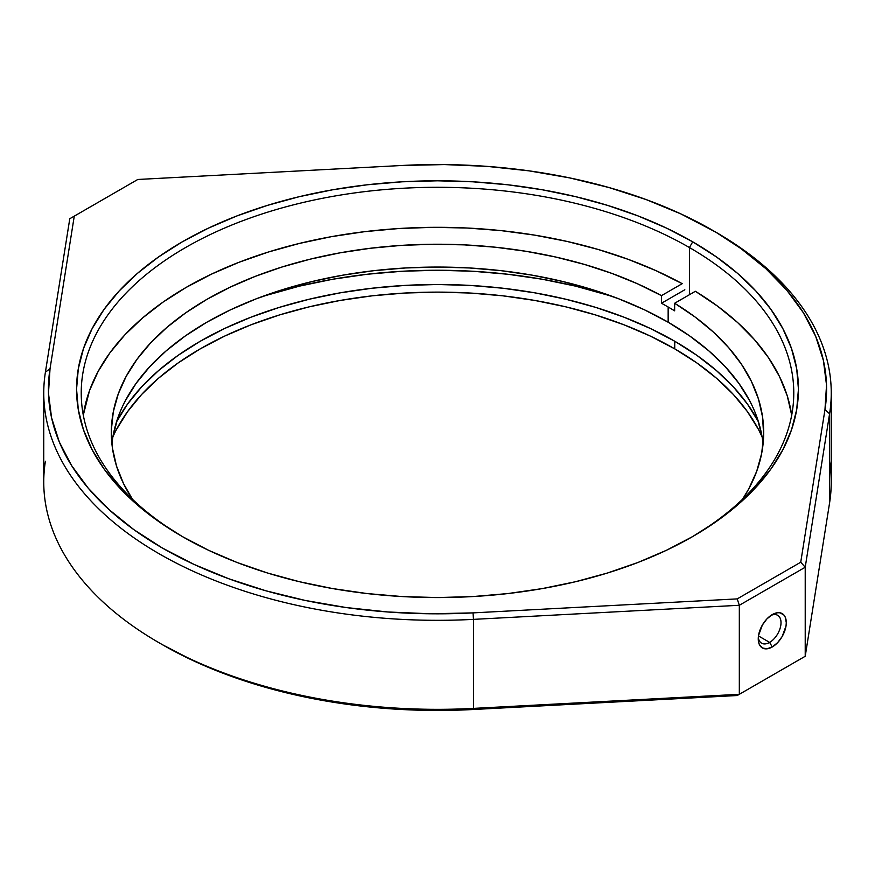 <?xml version="1.0" encoding="UTF-8"?>
<svg xmlns="http://www.w3.org/2000/svg" width="875" height="875" viewBox="0 0 875 875"><rect width="100%" height="100%" fill="white"/><g stroke="black" fill="none" stroke-linecap="round" stroke-linejoin="round"><path stroke-width="1.31" d="M769.628 642.392A16.1 9.297 120 0 0 780.992 623.416A16.1 9.297 120 0 0 770.875 615.464A16.1 9.297 -60 0 1 777.678 615.311A16.1 9.297 -60 0 1 780.15 628.217A16.1 9.297 -60 0 1 769.628 642.392L758.461 635.95L769.628 642.392A16.1 9.297 -60 0 1 761.578 643.191A16.1 9.297 -60 0 1 758.319 637.23A16.1 9.297 120 0 0 769.628 642.392L772.264 646.964L769.628 642.392M772.264 614.589A19.83 11.441 -60 0 1 786.286 622.683A19.83 11.441 -60 0 1 772.264 646.964L777.634 642.633L782.184 636.497L786.012 625.997L786.286 622.683L785.214 617.105L783.923 615.048L780.052 612.817L777.634 612.719L772.264 614.589L766.905 618.92L762.355 625.056L758.516 635.556L758.516 641.867L759.314 644.448L762.355 647.948L766.905 648.823L772.264 646.964A19.83 11.441 -60 0 1 758.253 638.87A19.83 11.441 -60 0 1 772.264 614.589L772.264 614.589M689.423 247.537A356.278 205.691 0 0 0 186.397 247.067A356.278 205.691 0 0 0 183.936 537.48A356.278 205.691 180 0 1 81.222 392.984A356.278 205.691 180 0 1 301.164 202.945A356.278 205.691 180 0 1 689.423 247.537L689.423 294.711L689.423 247.537A356.278 205.691 180 0 1 793.778 392.984A356.278 205.691 180 0 1 691.064 537.48A356.278 205.691 0 0 0 689.423 247.537L692.716 241.828L689.423 247.537M182.284 536.528A360.938 208.381 180 0 1 182.273 536.528A360.938 208.381 180 0 1 182.284 241.828A360.938 208.381 180 0 1 692.716 241.828L716.505 256.988L737.603 273.405L755.814 290.948L770.962 309.433L782.895 328.694L791.503 348.523L796.698 368.758L798.438 389.178L796.698 409.609L791.503 429.833L782.895 449.673L770.962 468.923L755.814 487.408L737.603 504.952L716.505 521.38L692.716 536.528L666.477 550.266L638.028 562.45L607.644 572.961L575.619 581.7L542.27 588.591L507.916 593.556L472.883 596.564L437.5 597.559L402.117 596.564L367.084 593.556L332.73 588.591L299.381 581.7L267.356 572.961L236.972 562.45L208.523 550.266L182.284 536.528L158.495 521.38L137.397 504.952L119.186 487.408L104.038 468.923L92.105 449.673L83.497 429.833L78.302 409.609L76.562 389.178L78.302 368.758L83.497 348.523L92.105 328.694L104.038 309.433L119.186 290.948L137.397 273.405L158.495 256.988L182.284 241.828L208.523 228.102L236.972 215.917L267.356 205.406L299.381 196.656L332.73 189.766L367.084 184.8L402.117 181.803L437.5 180.797L472.883 181.803L507.916 184.8L542.27 189.766L575.619 196.656L607.644 205.406L638.028 215.917L666.477 228.102L692.716 241.828A360.938 208.381 180 0 1 692.727 536.528A360.938 208.381 180 0 1 182.284 536.528M43.75 392.984L43.75 482.016A393.75 227.325 0 0 0 159.075 642.764L162.367 644.667A389.091 224.634 0 0 0 162.367 644.667L159.075 642.764A393.75 227.325 0 0 0 473.473 708.389L473.473 619.369L739.32 605.281L805.219 567.241L829.598 413.755A393.75 227.325 0 0 0 715.925 232.236L680.881 213.916L646.209 199.598L609.044 187.556L569.811 177.931L528.981 170.844L487.069 166.37L444.555 164.577L401.953 165.484A389.091 224.634 180 0 1 712.633 230.333A389.091 224.634 180 0 1 712.633 230.344A389.091 224.634 180 0 1 824.961 409.697L826.525 385.109L823.419 360.566L815.686 336.361L803.403 312.791L786.734 290.139L765.877 268.68L741.07 248.664L715.925 232.236A393.75 227.325 180 0 1 831.25 392.984A393.75 227.325 180 0 1 829.598 413.755L829.598 502.786L805.219 656.272L739.32 694.312L473.473 708.389L473.473 619.369A393.75 227.325 180 0 1 43.75 392.984A393.75 227.325 180 0 1 45.402 372.214L50.039 368.659L48.475 393.258L51.581 417.802L59.314 441.995L71.597 465.566L88.266 488.217L109.123 509.677L133.93 529.692L162.367 548.023L194.119 564.452L228.791 578.769L265.956 590.811L305.189 600.436L346.019 607.523L387.931 611.986L430.445 613.78L473.047 612.883L737.209 598.894L800.734 562.22L824.961 409.697L829.598 413.755L829.598 502.786A393.75 227.325 0 0 0 831.25 482.016L831.25 392.984M829.598 461.245A393.75 227.325 180 0 1 829.598 502.786L805.219 656.272L737.209 695.527L805.219 656.272L805.219 567.241L805.219 656.272L737.209 695.527L739.32 694.312L739.32 605.281L739.32 694.312L473.473 708.389L473.047 709.516L737.209 695.527L473.047 709.516A389.091 224.634 0 0 1 162.367 644.667L194.119 661.084L228.791 675.402L265.956 687.444L305.189 697.069L346.019 704.156L387.931 708.63L430.445 710.423L473.047 709.516L473.473 708.389A393.75 227.325 180 0 1 159.075 642.764A393.75 227.325 180 0 1 45.402 461.245M612.161 296.341A360.205 207.955 0 0 0 262.839 296.341L299.655 286.081L332.938 279.202L367.227 274.247L402.194 271.25L437.5 270.255L472.806 271.25L507.773 274.247L542.062 279.202L575.345 286.081L612.161 296.341M116.55 421.772A335.508 193.703 180 0 1 674.734 341.239L674.734 348.852A335.508 193.703 0 0 0 349.672 298.878A335.508 193.703 0 0 0 112.897 436.833M401.953 165.484L137.791 179.473L74.266 216.147L50.039 368.659L74.266 216.147L137.791 179.473L401.953 165.484M116.441 429.592L127.531 411.698L141.608 394.505L158.539 378.208L178.15 362.939L200.266 348.852L224.656 336.087L251.103 324.767L279.344 314.989L309.105 306.863L340.112 300.464L372.05 295.838L404.611 293.048L437.5 292.119L470.389 293.048L502.95 295.838L534.888 300.464L565.895 306.863L595.656 314.989L623.897 324.767L650.344 336.087L674.734 348.852L696.85 362.939L716.461 378.208L733.392 394.505L747.469 411.698L758.559 429.592L762.092 436.833M69.781 218.728L45.402 372.214A393.75 227.325 0 0 0 473.473 619.369L473.047 612.883A389.091 224.634 180 0 1 50.039 368.659L45.402 372.214L69.781 218.728L74.266 216.147L69.781 218.728M758.559 421.98L747.469 404.086L733.392 386.903L716.461 370.595L696.85 355.327L674.734 341.239L650.344 328.475L623.897 317.155L595.656 307.377L565.895 299.25L534.888 292.852L502.95 288.236L470.389 285.447L437.5 284.506L404.611 285.447L372.05 288.236L340.112 292.852L309.105 299.25L279.344 307.377L251.103 317.155L224.656 328.475L200.266 341.239L178.15 355.327L158.539 370.595L141.608 386.903L127.531 404.086L116.441 421.98M762.103 436.833A335.508 193.703 0 0 0 674.734 348.852L674.734 341.239A335.508 193.703 180 0 1 758.45 421.772M473.047 612.883L473.473 619.369L739.32 605.281L737.209 598.894L473.047 612.883M829.598 413.755L824.961 409.697L800.734 562.22L805.219 567.241L829.598 413.755M737.209 598.894L739.32 605.281L805.219 567.241L800.734 562.22L737.209 598.894M749.634 400.717L738.85 383.316L725.167 366.603L708.706 350.755L689.642 335.913L668.15 322.219L668.15 307.005A326.178 188.322 180 0 0 661.467 303.253L684.83 289.756L661.467 303.253L661.467 295.641L637.602 283.828L611.877 273.405L584.544 264.458L555.844 257.064L526.039 251.3L495.414 247.22L464.253 244.869L432.841 244.256L401.472 245.383L370.442 248.259L340.025 252.842L310.527 259.087L282.198 266.952L255.314 276.347L230.125 287.197L206.85 299.392L185.73 312.823L166.939 327.37L150.664 342.891L137.047 359.242L126.219 376.283L118.289 393.837L113.312 411.753L111.355 429.866L112.416 448L116.495 465.992L123.561 483.667L132.475 499.275A326.178 188.322 180 0 1 111.322 432.556A326.178 188.322 180 0 1 308.383 259.613A326.178 188.322 180 0 1 661.467 295.641L661.467 303.253A326.178 188.322 180 0 1 668.15 307.005L668.15 322.219A326.178 188.322 0 0 0 321.869 279.289A326.178 188.322 0 0 0 111.912 443.964M791.755 415.45L787.248 395.817L779.483 376.523L768.545 357.755L754.513 339.686L737.527 322.47L717.752 306.294L695.373 291.287L674.647 303.253L695.1 317.023L713.158 331.877L728.656 347.659L741.464 364.23L751.439 381.434L758.505 399.12L762.584 417.113L763.645 435.247L761.688 453.359L756.711 471.275L748.781 488.83L742.525 499.275A326.178 188.322 180 0 0 763.678 432.556L763.678 432.666M661.467 295.641L682.194 283.675L656.195 270.747L628.163 259.328L598.358 249.528L567.055 241.434L534.548 235.113L501.134 230.628L467.119 228.025L432.841 227.336L398.595 228.55L364.722 231.656L331.527 236.644L299.316 243.458L268.384 252.022L239.028 262.281L211.531 274.116L186.134 287.427L163.078 302.094L142.57 317.975L124.819 334.917L109.966 352.767L98.175 371.372L89.545 390.534L83.3 415.133A355.491 205.242 180 0 1 186.123 287.427A355.491 205.242 180 0 1 682.194 283.675L661.467 295.641M762.114 436.92L757.411 418.644M763.087 443.964A326.178 188.322 0 0 0 668.15 322.219L644.427 309.805L618.712 298.802L591.259 289.297L562.33 281.4L532.186 275.166L501.134 270.681L469.47 267.969L437.5 267.061L405.53 267.969L373.866 270.681L342.814 275.166L312.67 281.4L283.741 289.297L256.287 298.802L230.573 309.805L206.85 322.219L185.358 335.913L166.294 350.755L149.833 366.603L136.15 383.316L125.366 400.717M117.589 418.644L112.886 436.92M791.7 415.133A355.491 205.242 180 0 0 695.373 291.287L674.647 303.253L674.647 310.855A326.178 188.322 180 0 0 668.15 307.005A326.178 188.322 180 0 1 674.647 310.855L674.647 303.253A326.178 188.322 180 0 1 763.678 432.556"/></g></svg>
